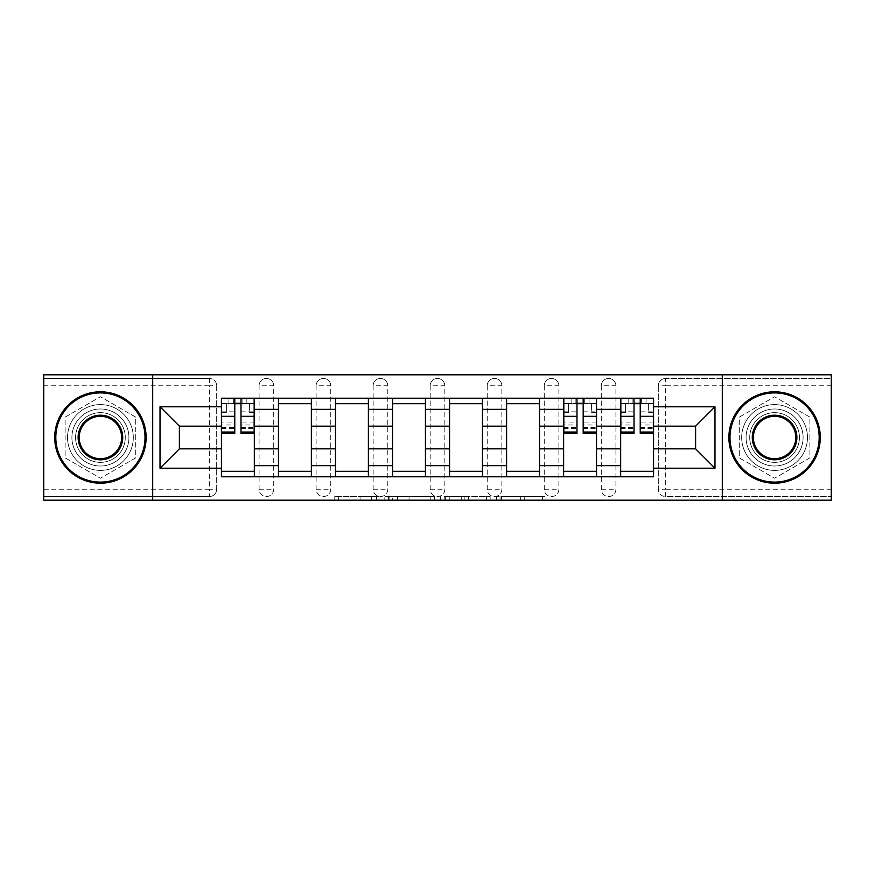 <?xml version="1.0" encoding="UTF-8"?>
<svg xmlns="http://www.w3.org/2000/svg" width="875" height="875" viewBox="0 0 875 875"><rect width="100%" height="100%" fill="white"/><g stroke="black" fill="none" stroke-linecap="round" stroke-linejoin="round"><path stroke-width="0.66" stroke-dasharray="4.38 3.28" d="M379.006 500.205L338.363 500.205L379.006 500.205L379.006 496.541L360.073 496.541L360.073 500.205L360.073 496.541L379.006 496.541L379.006 500.205L379.006 496.541L360.073 496.541L360.073 500.205L360.073 496.541L379.006 496.541L338.363 496.541L379.006 496.541M601.289 385.766A7.317 7.317 0 0 1 608.595 378.459A7.317 7.317 0 0 1 615.913 385.766A7.317 7.317 0 0 0 608.595 378.459A7.317 7.317 0 0 0 601.289 385.766L601.289 489.234A7.317 7.317 0 0 0 608.595 496.541A7.317 7.317 0 0 0 615.913 489.234L615.913 385.766A7.317 7.317 0 0 0 608.595 378.459A7.317 7.317 0 0 0 601.289 385.766L601.289 489.234A7.317 7.317 0 0 0 608.595 496.541A7.317 7.317 0 0 0 615.913 489.234L615.913 385.766L601.289 385.766M544.25 385.766A7.317 7.317 0 0 1 551.567 378.459A7.317 7.317 0 0 1 558.873 385.766A7.317 7.317 0 0 0 551.567 378.459A7.317 7.317 0 0 0 544.25 385.766L544.25 489.234A7.317 7.317 0 0 0 551.567 496.541A7.317 7.317 0 0 0 558.873 489.234L558.873 385.766A7.317 7.317 0 0 0 551.567 378.459A7.317 7.317 0 0 0 544.25 385.766L544.25 489.234A7.317 7.317 0 0 0 551.567 496.541A7.317 7.317 0 0 0 558.873 489.234L558.873 385.766L544.25 385.766M487.222 385.766A7.317 7.317 0 0 1 494.528 378.459A7.317 7.317 0 0 1 501.845 385.766A7.317 7.317 0 0 0 494.528 378.459A7.317 7.317 0 0 0 487.222 385.766L487.222 489.234A7.317 7.317 0 0 0 494.528 496.541A7.317 7.317 0 0 0 501.845 489.234L501.845 385.766A7.317 7.317 0 0 0 494.528 378.459A7.317 7.317 0 0 0 487.222 385.766L487.222 489.234A7.317 7.317 0 0 0 494.528 496.541A7.317 7.317 0 0 0 501.845 489.234L501.845 385.766L487.222 385.766M430.183 385.766A7.317 7.317 0 0 1 437.5 378.459A7.317 7.317 0 0 1 444.817 385.766A7.317 7.317 0 0 0 437.5 378.459A7.317 7.317 0 0 0 430.183 385.766L430.183 489.234A7.317 7.317 0 0 0 437.5 496.541A7.317 7.317 0 0 0 444.817 489.234L444.817 385.766A7.317 7.317 0 0 0 437.5 378.459A7.317 7.317 0 0 0 430.183 385.766L430.183 489.234A7.317 7.317 0 0 0 437.5 496.541A7.317 7.317 0 0 0 444.817 489.234L444.817 385.766L430.183 385.766M373.155 385.766A7.317 7.317 0 0 1 380.472 378.459A7.317 7.317 0 0 1 387.778 385.766A7.317 7.317 0 0 0 380.472 378.459A7.317 7.317 0 0 0 373.155 385.766L373.155 489.234A7.317 7.317 0 0 0 380.472 496.541A7.317 7.317 0 0 0 387.778 489.234L387.778 385.766A7.317 7.317 0 0 0 380.472 378.459A7.317 7.317 0 0 0 373.155 385.766L373.155 489.234A7.317 7.317 0 0 0 380.472 496.541A7.317 7.317 0 0 0 387.778 489.234L387.778 385.766L373.155 385.766M316.127 385.766A7.317 7.317 0 0 1 323.433 378.459A7.317 7.317 0 0 1 330.75 385.766A7.317 7.317 0 0 0 323.433 378.459A7.317 7.317 0 0 0 316.127 385.766L316.127 489.234A7.317 7.317 0 0 0 323.433 496.541A7.317 7.317 0 0 0 330.75 489.234L330.75 385.766A7.317 7.317 0 0 0 323.433 378.459A7.317 7.317 0 0 0 316.127 385.766L316.127 489.234A7.317 7.317 0 0 0 323.433 496.541A7.317 7.317 0 0 0 330.75 489.234L330.75 385.766L316.127 385.766M259.087 385.766A7.317 7.317 0 0 1 266.405 378.459A7.317 7.317 0 0 1 273.711 385.766A7.317 7.317 0 0 0 266.405 378.459A7.317 7.317 0 0 0 259.087 385.766L259.087 489.234A7.317 7.317 0 0 0 266.405 496.541A7.317 7.317 0 0 0 273.711 489.234L273.711 385.766A7.317 7.317 0 0 0 266.405 378.459A7.317 7.317 0 0 0 259.087 385.766L259.087 489.234A7.317 7.317 0 0 0 266.405 496.541A7.317 7.317 0 0 0 273.711 489.234L273.711 385.766L259.087 385.766M100.417 466.014A28.514 28.514 0 0 1 71.903 437.5A28.514 28.514 0 0 1 100.417 408.986A28.514 28.514 0 0 1 128.931 437.5A28.514 28.514 0 0 1 100.417 466.014A28.514 28.514 0 0 1 71.903 437.5A28.514 28.514 0 0 1 100.417 408.986A28.514 28.514 0 0 1 128.931 437.5A28.514 28.514 0 0 1 100.417 466.014M774.583 466.014A28.514 28.514 0 0 1 746.069 437.5A28.514 28.514 0 0 1 774.583 408.986A28.514 28.514 0 0 1 803.097 437.5A28.514 28.514 0 0 1 774.583 466.014A28.514 28.514 0 0 1 746.069 437.5A28.514 28.514 0 0 1 774.583 408.986A28.514 28.514 0 0 1 803.097 437.5A28.514 28.514 0 0 1 774.583 466.014M542.38 500.205L500.03 500.205L542.38 500.205L542.38 496.541L524.256 496.541L545.967 496.541L545.967 500.205L545.967 496.541L500.03 496.541L545.967 496.541L545.967 500.205L545.967 496.541L542.38 496.541L542.38 500.205M520.669 500.205L501.463 500.205L520.669 500.205L520.669 496.541L524.256 496.541L520.669 496.541L520.669 500.205L520.669 496.541L501.463 496.541L501.463 500.205L501.463 496.541L520.669 496.541L520.669 500.205M496.442 500.205L500.03 500.205L496.442 500.205L496.442 496.541L500.03 496.541L496.442 496.541L496.442 500.205M334.775 500.205L338.363 500.205L334.775 500.205L334.775 496.541L338.363 496.541L334.775 496.541L334.775 500.205M831.25 489.234L665.634 489.234L665.634 496.541L831.25 496.541L831.25 500.205L43.75 500.205L43.75 496.541L209.366 496.541A7.317 7.317 0 0 0 216.683 489.234L216.683 385.766A7.317 7.317 0 0 0 209.366 378.459A7.317 7.317 0 0 1 216.683 385.766A7.317 7.317 0 0 0 209.366 378.459L43.75 378.459L43.75 374.795L831.25 374.795L831.25 378.459L665.634 378.459A7.317 7.317 0 0 0 658.317 385.766L658.317 489.234A7.317 7.317 0 0 0 665.634 496.541A7.317 7.317 0 0 1 658.317 489.234A7.317 7.317 0 0 0 665.634 496.541L831.25 496.541L831.25 378.459L665.634 378.459A7.317 7.317 0 0 0 658.317 385.766L658.317 489.234L665.634 489.234L665.634 385.766L831.25 385.766M434.361 500.205L430.773 500.205L434.361 500.205L434.361 496.541L434.361 500.205M388.423 500.205L430.773 500.205L384.836 500.205L388.423 500.205L388.423 496.541L434.361 496.541L384.836 496.541L384.836 500.205L384.836 496.541L388.423 496.541L388.423 500.205M444.227 500.205L490.164 500.205L440.639 500.205L444.227 500.205L444.227 496.541L490.164 496.541L490.164 500.205L490.164 496.541L468.453 496.541L468.453 500.205M216.683 489.234L216.683 385.766L209.366 385.766L209.366 489.234L43.75 489.234L43.75 496.541L209.366 496.541A7.317 7.317 0 0 0 216.683 489.234A7.317 7.317 0 0 1 209.366 496.541L209.366 489.234L216.683 489.234M43.75 385.766L209.366 385.766L209.366 378.459L43.75 378.459L43.75 489.234M620.67 398.202L653.57 398.202L653.57 403.681L620.67 403.681L620.67 398.202L596.531 398.202L596.531 403.681L563.631 403.681L563.631 398.202L539.503 398.202L539.503 403.681L506.603 403.681L506.603 398.202L482.464 398.202L482.464 403.681L449.564 403.681L449.564 398.202L425.436 398.202L425.436 403.681L392.536 403.681L392.536 398.202L368.397 398.202L368.397 403.681L335.497 403.681L335.497 398.202L311.369 398.202L311.369 403.681L278.469 403.681L278.469 398.202L254.33 398.202L254.33 403.681L221.43 403.681L221.43 471.319L254.33 471.319L254.33 403.681M254.33 471.319L254.33 476.798L278.469 476.798L278.469 471.319L311.369 471.319L311.369 403.681M278.469 403.681L278.469 471.319M311.369 471.319L311.369 476.798L335.497 476.798L335.497 471.319L368.397 471.319L368.397 403.681M335.497 403.681L335.497 471.319M368.397 471.319L368.397 476.798L392.536 476.798L392.536 471.319L425.436 471.319L425.436 403.681M392.536 403.681L392.536 471.319M425.436 471.319L425.436 476.798L449.564 476.798L449.564 471.319L482.464 471.319L482.464 403.681M449.564 403.681L449.564 471.319M482.464 471.319L482.464 476.798L506.603 476.798L506.603 471.319L539.503 471.319L539.503 403.681M506.603 403.681L506.603 471.319M539.503 471.319L539.503 476.798L563.631 476.798L563.631 471.319L596.531 471.319L596.531 403.681M563.631 403.681L563.631 471.319M596.531 471.319L596.531 476.798L620.67 476.798L620.67 471.319L653.57 471.319L653.57 403.681M620.67 403.681L620.67 471.319M596.531 448.831L620.67 448.831M539.503 448.831L563.631 448.831M482.464 448.831L506.603 448.831M425.436 448.831L449.564 448.831M368.397 448.831L392.536 448.831M311.369 448.831L335.497 448.831M254.33 448.831L278.469 448.831M620.67 426.169L596.531 426.169M563.631 426.169L539.503 426.169M506.603 426.169L482.464 426.169M449.564 426.169L425.436 426.169M392.536 426.169L368.397 426.169M335.497 426.169L311.369 426.169M278.469 426.169L254.33 426.169M221.43 426.169L179.386 426.169L179.386 448.831L221.43 448.831M152.698 500.205L152.698 374.795M135.702 417.134L100.417 396.758L65.133 417.134L65.133 457.866L100.417 478.242L135.702 457.866L135.702 417.134L100.417 396.758L65.133 417.134L65.133 457.866L100.417 478.242L135.702 457.866L135.702 417.134M722.302 500.205L722.302 374.795M809.867 417.134L774.583 396.758L739.298 417.134L739.298 457.866L774.583 478.242L809.867 457.866L809.867 417.134L774.583 396.758L739.298 417.134L739.298 457.866L774.583 478.242L809.867 457.866L809.867 417.134M653.57 448.831L695.614 448.831L695.614 426.169L653.57 426.169M254.33 476.798L221.43 476.798L221.43 471.319M221.43 403.681L221.43 398.202L254.33 398.202M278.469 398.202L311.369 398.202M335.497 398.202L368.397 398.202M392.536 398.202L425.436 398.202M449.564 398.202L482.464 398.202M506.603 398.202L539.503 398.202M563.631 398.202L596.531 398.202M653.57 471.319L653.57 476.798L620.67 476.798M596.531 476.798L563.631 476.798M539.503 476.798L506.603 476.798M482.464 476.798L449.564 476.798M425.436 476.798L392.536 476.798M368.397 476.798L335.497 476.798M311.369 476.798L278.469 476.798M221.616 403.681L234.773 403.681M240.986 403.681L254.155 403.681M615.913 489.234A7.317 7.317 0 0 1 608.595 496.541A7.317 7.317 0 0 1 601.289 489.234L615.913 489.234M558.873 489.234A7.317 7.317 0 0 1 551.567 496.541A7.317 7.317 0 0 1 544.25 489.234L558.873 489.234M501.845 489.234A7.317 7.317 0 0 1 494.528 496.541A7.317 7.317 0 0 1 487.222 489.234L501.845 489.234M444.817 489.234A7.317 7.317 0 0 1 437.5 496.541A7.317 7.317 0 0 1 430.183 489.234L444.817 489.234M387.778 489.234A7.317 7.317 0 0 1 380.472 496.541A7.317 7.317 0 0 1 373.155 489.234L387.778 489.234M330.75 489.234A7.317 7.317 0 0 1 323.433 496.541A7.317 7.317 0 0 1 316.127 489.234L330.75 489.234M273.711 489.234A7.317 7.317 0 0 1 266.405 496.541A7.317 7.317 0 0 1 259.087 489.234L273.711 489.234M563.817 403.681L576.975 403.681M583.188 403.681L596.356 403.681M620.845 403.681L634.014 403.681M640.227 403.681L653.384 403.681M392.372 500.205L397.578 500.205L392.372 500.205L392.372 496.541L389.856 496.541L389.856 500.205L389.856 496.541L397.578 496.541L392.372 496.541L392.372 500.205M397.578 500.205L409.062 500.205L397.578 500.205L397.578 496.541L409.062 496.541L409.062 500.205L409.062 496.541L397.578 496.541L397.578 500.205M444.227 496.541L464.866 496.541L464.866 500.205L464.866 496.541L461.278 496.541L464.866 496.541L464.866 500.205L464.866 496.541L468.453 496.541M445.659 496.541L445.659 500.205L445.659 496.541M440.639 496.541L440.639 500.205L440.639 496.541M254.155 422.045L240.986 422.045L240.986 403.32L254.155 403.32L254.155 398.562L242.091 398.562L242.091 403.32L254.155 403.32L249.397 403.32L249.397 412.453L254.155 412.453L254.155 403.32L254.155 412.453L249.397 412.453L249.397 403.32L254.155 403.32L254.155 433.3M221.616 428.542L234.773 428.542L234.773 422.045L221.616 422.045L221.616 403.32L242.091 403.32L242.091 398.562L221.616 398.562L221.616 412.453L226.363 412.453L226.363 403.32L221.616 403.32L221.616 412.453L226.363 412.453L226.363 403.32L221.616 403.32L234.773 403.32L234.773 398.562M240.986 422.045L240.986 424.998L254.155 424.998M240.986 424.998L240.986 433.3M221.616 411.841L234.773 411.841L234.773 403.32M234.773 411.841L234.773 428.542M234.773 422.045L234.773 433.3M221.616 422.045L221.616 424.998L234.773 424.998M221.616 424.998L221.616 433.3M240.986 403.32L240.986 398.562M233.68 398.562L233.68 403.32L233.68 398.562M100.417 391.803A45.697 45.697 0 0 1 146.114 437.5A45.697 45.697 0 0 1 100.417 483.197A45.697 45.697 0 0 1 54.72 437.5A45.697 45.697 0 0 1 100.417 391.803A45.697 45.697 0 0 1 146.114 437.5A45.697 45.697 0 0 1 100.417 483.197A45.697 45.697 0 0 1 54.72 437.5A45.697 45.697 0 0 1 100.417 391.803A45.697 45.697 0 0 1 146.114 437.5A45.697 45.697 0 0 1 100.417 483.197A45.697 45.697 0 0 1 54.72 437.5A45.697 45.697 0 0 1 100.417 391.803M100.417 470.4A32.9 32.9 0 0 0 133.317 437.5A32.9 32.9 0 0 0 100.417 404.6A32.9 32.9 0 0 1 133.317 437.5A32.9 32.9 0 0 1 100.417 470.4A32.9 32.9 0 0 1 67.517 437.5A32.9 32.9 0 0 1 100.417 404.6A32.9 32.9 0 0 0 67.517 437.5A32.9 32.9 0 0 0 100.417 470.4M100.417 458.708A21.208 21.208 0 0 1 79.209 437.5A21.208 21.208 0 0 1 100.417 416.292A21.208 21.208 0 0 1 121.625 437.5A21.208 21.208 0 0 1 100.417 458.708M100.417 412.639A24.861 24.861 0 0 1 125.278 437.5A24.861 24.861 0 0 1 100.417 462.361A24.861 24.861 0 0 1 75.556 437.5A24.861 24.861 0 0 1 100.417 412.639A24.861 24.861 0 0 1 125.278 437.5A24.861 24.861 0 0 1 100.417 462.361A24.861 24.861 0 0 1 75.556 437.5A24.861 24.861 0 0 1 100.417 412.639M774.583 391.803A45.697 45.697 0 0 1 820.28 437.5A45.697 45.697 0 0 1 774.583 483.197A45.697 45.697 0 0 1 728.886 437.5A45.697 45.697 0 0 1 774.583 391.803A45.697 45.697 0 0 1 820.28 437.5A45.697 45.697 0 0 1 774.583 483.197A45.697 45.697 0 0 1 728.886 437.5A45.697 45.697 0 0 1 774.583 391.803A45.697 45.697 0 0 1 820.28 437.5A45.697 45.697 0 0 1 774.583 483.197A45.697 45.697 0 0 1 728.886 437.5A45.697 45.697 0 0 1 774.583 391.803M774.583 470.4A32.9 32.9 0 0 0 807.483 437.5A32.9 32.9 0 0 0 774.583 404.6A32.9 32.9 0 0 1 807.483 437.5A32.9 32.9 0 0 1 774.583 470.4A32.9 32.9 0 0 1 741.683 437.5A32.9 32.9 0 0 1 774.583 404.6A32.9 32.9 0 0 0 741.683 437.5A32.9 32.9 0 0 0 774.583 470.4M774.583 458.708A21.208 21.208 0 0 1 753.375 437.5A21.208 21.208 0 0 1 774.583 416.292A21.208 21.208 0 0 1 795.791 437.5A21.208 21.208 0 0 1 774.583 458.708M774.583 412.639A24.861 24.861 0 0 1 799.444 437.5A24.861 24.861 0 0 1 774.583 462.361A24.861 24.861 0 0 1 749.722 437.5A24.861 24.861 0 0 1 774.583 412.639A24.861 24.861 0 0 1 799.444 437.5A24.861 24.861 0 0 1 774.583 462.361A24.861 24.861 0 0 1 749.722 437.5A24.861 24.861 0 0 1 774.583 412.639M596.356 422.045L583.188 422.045L583.188 403.32L596.356 403.32L596.356 398.562L584.292 398.562L584.292 403.32L596.356 403.32L591.598 403.32L591.598 412.453L596.356 412.453L596.356 403.32L596.356 412.453L591.598 412.453L591.598 403.32L596.356 403.32L596.356 433.3M563.817 428.542L576.975 428.542L576.975 422.045L563.817 422.045L563.817 403.32L584.292 403.32L584.292 398.562L563.817 398.562L563.817 412.453L568.564 412.453L568.564 403.32L563.817 403.32L563.817 412.453L568.564 412.453L568.564 403.32L563.817 403.32L576.975 403.32L576.975 398.562M583.188 422.045L583.188 424.998L596.356 424.998M583.188 424.998L583.188 433.3M563.817 411.841L576.975 411.841L576.975 403.32M576.975 411.841L576.975 428.542M576.975 422.045L576.975 433.3M563.817 422.045L563.817 424.998L576.975 424.998M563.817 424.998L563.817 433.3M583.188 403.32L583.188 398.562M575.881 398.562L575.881 403.32L575.881 398.562M653.384 422.045L640.227 422.045L640.227 403.32L653.384 403.32L653.384 398.562L641.32 398.562L641.32 403.32L653.384 403.32L648.637 403.32L648.637 412.453L653.384 412.453L653.384 403.32L653.384 412.453L648.637 412.453L648.637 403.32L653.384 403.32L653.384 433.3M620.845 428.542L634.014 428.542L634.014 422.045L620.845 422.045L620.845 403.32L641.32 403.32L641.32 398.562L620.845 398.562L620.845 412.453L625.603 412.453L625.603 403.32L620.845 403.32L620.845 412.453L625.603 412.453L625.603 403.32L620.845 403.32L634.014 403.32L634.014 398.562M640.227 422.045L640.227 424.998L653.384 424.998M640.227 424.998L640.227 433.3M620.845 411.841L634.014 411.841L634.014 403.32M634.014 411.841L634.014 428.542M634.014 422.045L634.014 433.3M620.845 422.045L620.845 424.998L634.014 424.998M620.845 424.998L620.845 433.3M640.227 403.32L640.227 398.562M632.909 398.562L632.909 403.32L632.909 398.562M376.491 496.541L376.491 500.205L376.491 496.541M665.634 378.459A7.317 7.317 0 0 0 658.317 385.766L665.634 385.766L665.634 378.459M371.558 496.541L371.558 500.205L371.558 496.541M338.363 496.541L338.363 500.205L338.363 496.541M430.773 496.541L430.773 500.205L430.773 496.541M486.577 496.541L486.577 500.205L486.577 496.541M461.278 496.541L461.278 500.205L461.278 496.541M449.258 496.541L449.258 500.205L449.258 496.541M524.256 496.541L524.256 500.205L524.256 496.541M500.03 496.541L500.03 500.205L500.03 496.541M246.838 398.562L246.838 403.32M240.986 411.841L254.155 411.841M240.986 427.558L254.155 427.558M221.616 427.558L234.773 427.558M228.922 398.562L228.922 403.32M589.039 398.562L589.039 403.32M583.188 411.841L596.356 411.841M583.188 427.558L596.356 427.558M563.817 427.558L576.975 427.558M571.123 398.562L571.123 403.32M646.078 398.562L646.078 403.32M640.227 411.841L653.384 411.841M640.227 427.558L653.384 427.558M620.845 427.558L634.014 427.558M628.163 398.562L628.163 403.32M240.986 428.542L254.155 428.542M583.188 428.542L596.356 428.542M640.227 428.542L653.384 428.542"/><path stroke-width="1.31" d="M722.302 500.205L831.25 500.205L831.25 374.795L43.75 374.795L43.75 500.205L722.302 500.205L722.302 374.795M278.469 476.798L278.469 409.347L254.33 409.347L254.33 476.798M254.33 409.347L254.33 398.202M278.469 409.347L278.469 398.202M311.369 398.202L311.369 476.798M335.497 476.798L335.497 398.202M368.397 398.202L368.397 476.798M392.536 476.798L392.536 398.202M425.436 398.202L425.436 476.798M449.564 476.798L449.564 398.202M482.464 398.202L482.464 476.798M506.603 476.798L506.603 398.202M539.503 398.202L539.503 476.798M563.631 476.798L563.631 398.202M596.531 398.202L596.531 476.798M620.67 476.798L620.67 398.202M620.67 448.831L596.531 448.831M563.631 448.831L539.503 448.831M506.603 448.831L482.464 448.831M449.564 448.831L425.436 448.831M392.536 448.831L368.397 448.831M335.497 448.831L311.369 448.831M278.469 448.831L254.33 448.831M620.67 426.169L596.531 426.169M563.631 426.169L539.503 426.169M506.603 426.169L482.464 426.169M449.564 426.169L425.436 426.169M392.536 426.169L368.397 426.169M335.497 426.169L311.369 426.169M278.469 426.169L254.33 426.169M179.386 448.831L221.43 448.831L221.43 426.169L179.386 426.169L179.386 448.831L160.016 468.212L160.016 406.788L221.43 406.788L221.43 426.169M653.57 426.169L653.57 448.831L695.614 448.831L695.614 426.169L653.57 426.169L653.57 398.202L221.43 398.202L221.43 406.788M653.57 406.788L714.984 406.788L714.984 468.212L653.57 468.212L653.57 448.831M221.43 448.831L221.43 476.798L653.57 476.798L653.57 468.212M221.43 468.212L160.016 468.212M152.698 500.205L152.698 374.795M254.33 471.319L221.43 471.319M234.773 403.681L240.986 403.681M311.369 471.319L278.469 471.319M278.469 403.681L311.369 403.681M368.397 471.319L335.497 471.319M335.497 403.681L368.397 403.681M425.436 471.319L392.536 471.319M392.536 403.681L425.436 403.681M482.464 471.319L449.564 471.319M449.564 403.681L482.464 403.681M539.503 471.319L506.603 471.319M506.603 403.681L539.503 403.681M596.531 471.319L563.631 471.319M576.975 403.681L583.188 403.681M653.57 471.319L620.67 471.319M634.014 403.681L640.227 403.681M160.016 406.788L179.386 426.169M695.614 448.831L714.984 468.212M695.614 426.169L714.984 406.788M240.986 433.3L240.986 398.562L254.155 398.562L254.155 433.3L240.986 433.3M234.773 403.32L240.986 403.32M234.773 398.562L221.616 398.562L221.616 433.3L234.773 433.3L234.773 398.562L240.986 398.562M100.417 482.103A44.603 44.603 0 0 0 145.02 437.5A44.603 44.603 0 0 0 100.417 392.897A44.603 44.603 0 0 0 55.814 437.5A44.603 44.603 0 0 0 100.417 482.103M100.417 391.803A45.697 45.697 0 0 1 146.114 437.5A45.697 45.697 0 0 1 100.417 483.197A45.697 45.697 0 0 1 54.72 437.5A45.697 45.697 0 0 1 100.417 391.803M100.417 459.802A22.302 22.302 0 0 1 78.116 437.5A22.302 22.302 0 0 1 100.417 415.198A22.302 22.302 0 0 1 122.719 437.5A22.302 22.302 0 0 1 100.417 459.802M100.417 416.292A21.208 21.208 0 0 0 79.209 437.5A21.208 21.208 0 0 0 100.417 458.708A21.208 21.208 0 0 0 121.625 437.5A21.208 21.208 0 0 0 100.417 416.292M774.583 482.103A44.603 44.603 0 0 0 819.186 437.5A44.603 44.603 0 0 0 774.583 392.897A44.603 44.603 0 0 0 729.98 437.5A44.603 44.603 0 0 0 774.583 482.103M774.583 391.803A45.697 45.697 0 0 1 820.28 437.5A45.697 45.697 0 0 1 774.583 483.197A45.697 45.697 0 0 1 728.886 437.5A45.697 45.697 0 0 1 774.583 391.803M774.583 459.802A22.302 22.302 0 0 1 752.281 437.5A22.302 22.302 0 0 1 774.583 415.198A22.302 22.302 0 0 1 796.884 437.5A22.302 22.302 0 0 1 774.583 459.802M774.583 416.292A21.208 21.208 0 0 0 753.375 437.5A21.208 21.208 0 0 0 774.583 458.708A21.208 21.208 0 0 0 795.791 437.5A21.208 21.208 0 0 0 774.583 416.292M583.188 433.3L583.188 398.562L596.356 398.562L596.356 433.3L583.188 433.3M576.975 403.32L583.188 403.32M576.975 398.562L563.817 398.562L563.817 433.3L576.975 433.3L576.975 398.562L583.188 398.562M640.227 433.3L640.227 398.562L653.384 398.562L653.384 433.3L640.227 433.3M634.014 403.32L640.227 403.32M634.014 398.562L620.845 398.562L620.845 433.3L634.014 433.3L634.014 398.562L640.227 398.562M563.631 409.347L539.503 409.347M506.603 409.347L482.464 409.347M449.564 409.347L425.436 409.347M392.536 409.347L368.397 409.347M335.497 409.347L311.369 409.347M620.67 409.347L596.531 409.347M563.631 465.653L539.503 465.653M506.603 465.653L482.464 465.653M449.564 465.653L425.436 465.653M392.536 465.653L368.397 465.653M335.497 465.653L311.369 465.653M278.469 465.653L254.33 465.653M620.67 465.653L596.531 465.653M240.986 432.031L254.155 432.031M240.986 416.314L254.155 416.314M221.616 432.031L234.773 432.031M221.616 416.314L234.773 416.314M583.188 432.031L596.356 432.031M583.188 416.314L596.356 416.314M563.817 432.031L576.975 432.031M563.817 416.314L576.975 416.314M640.227 432.031L653.384 432.031M640.227 416.314L653.384 416.314M620.845 432.031L634.014 432.031M620.845 416.314L634.014 416.314"/></g></svg>
